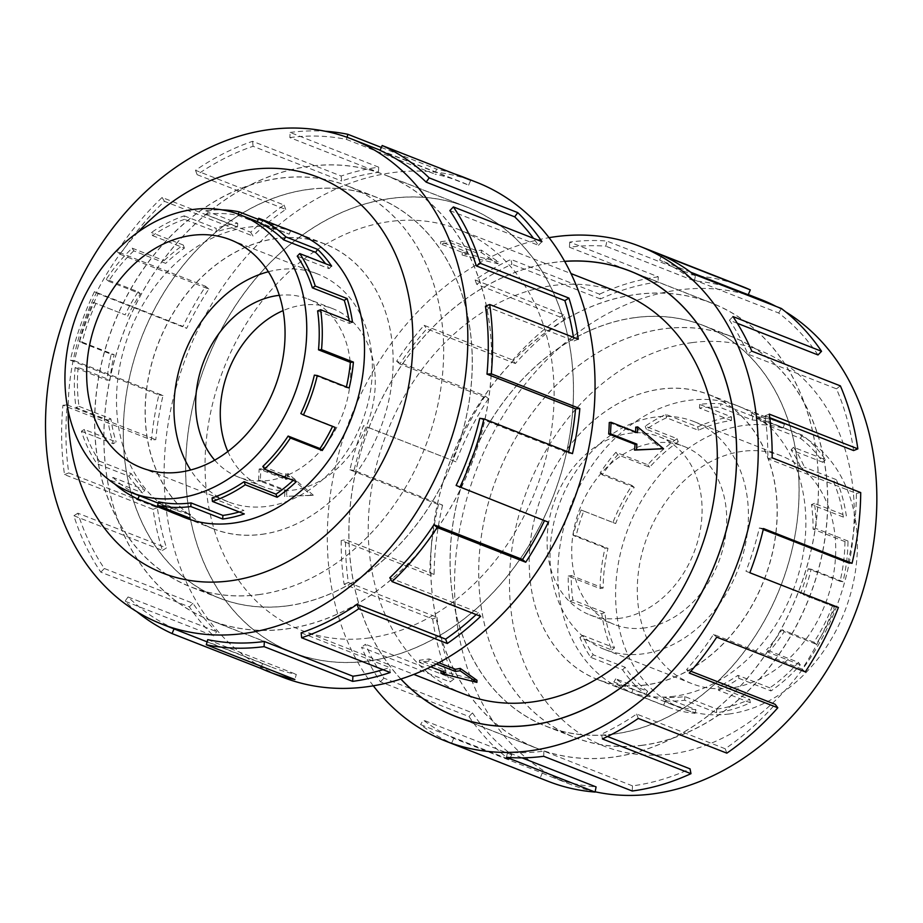 <?xml version="1.0" encoding="UTF-8"?>
<svg xmlns="http://www.w3.org/2000/svg" width="923" height="923" viewBox="0 0 923 923"><rect width="100%" height="100%" fill="white"/><g stroke="black" fill="none" stroke-linecap="round" stroke-linejoin="round"><path stroke-width="0.69" stroke-dasharray="4.62 3.46" d="M612.872 757.125A239.115 185.938 111.4 0 1 537.29 748.426A239.115 185.938 111.4 0 1 437.421 504.281A239.115 185.938 111.4 0 1 636.305 294.506A239.115 185.938 111.4 0 1 711.887 303.206A239.115 185.938 111.4 0 1 811.755 547.351A239.115 185.938 111.4 0 1 612.872 757.125M564.68 261.394A239.115 185.938 -68.6 0 0 554.504 262.42A239.115 185.938 -68.6 0 0 367.435 431.733A239.115 185.938 -68.6 0 0 400.894 679.016M286.061 628.955A239.115 185.938 -68.6 0 0 484.933 419.18A239.115 185.938 -68.6 0 0 385.076 175.035A239.115 185.938 -68.6 0 0 309.493 166.336A239.115 185.938 -68.6 0 0 110.61 376.111A239.115 185.938 -68.6 0 0 210.467 620.256A239.115 185.938 -68.6 0 0 286.061 628.955M391.294 198.422A239.115 185.938 111.4 0 1 466.876 207.121A239.115 185.938 111.4 0 1 566.745 451.266A239.115 185.938 111.4 0 1 367.862 661.041A239.115 185.938 111.4 0 1 292.279 652.342A239.115 185.938 111.4 0 1 192.411 408.197A239.115 185.938 111.4 0 1 391.294 198.422M369.027 637.978A215.278 167.398 111.4 0 1 300.979 630.144A215.278 167.398 111.4 0 1 211.079 410.343A215.278 167.398 111.4 0 1 390.129 221.485A215.278 167.398 111.4 0 1 458.177 229.319A215.278 167.398 111.4 0 1 548.077 449.12A215.278 167.398 111.4 0 1 369.027 637.978M498.085 263.828L481.31 252.533A215.278 167.398 -68.6 0 0 476.522 252.925L450.17 242.587A215.278 167.398 -68.6 0 0 445.371 243.153A215.278 167.398 -68.6 0 0 440.571 243.868L466.934 254.206A215.278 167.398 -68.6 0 0 462.123 255.071L498.085 263.828L498.189 261.74L481.425 250.133L476.637 250.768L450.274 240.43L440.686 241.699L467.038 252.037L462.238 252.683L498.189 261.74M621.375 293.318A215.278 167.398 -68.6 0 0 553.327 285.484A215.278 167.398 -68.6 0 0 374.276 474.341A215.278 167.398 -68.6 0 0 464.188 694.142M476.983 680.309L441.056 670.929M441.206 670.929A215.278 167.398 -68.6 0 0 445.844 670.536L419.48 660.199A215.278 167.398 -68.6 0 0 424.28 659.645A215.278 167.398 -68.6 0 0 429.08 658.93L438.771 662.726M286.741 490.586A215.278 167.398 -68.6 0 0 286.649 496.297L313.312 495.201L287.803 473.361A215.278 167.398 -68.6 0 0 287.318 479.118L260.967 468.792A215.278 167.398 -68.6 0 0 260.378 480.26L286.741 490.586L284.93 490.828L258.567 480.491L260.378 480.26M635.128 317.639A215.197 167.34 -68.6 0 0 456.147 506.427A215.197 167.34 -68.6 0 0 546.024 726.159A215.197 167.34 -68.6 0 0 614.037 733.981A215.197 167.34 -68.6 0 0 793.03 545.193A215.197 167.34 -68.6 0 0 703.153 325.473A215.197 167.34 -68.6 0 0 635.128 317.639M642.627 745.196A215.197 167.34 111.4 0 1 574.602 737.373A215.197 167.34 111.4 0 1 484.737 517.641A215.197 167.34 111.4 0 1 663.718 328.853A215.197 167.34 111.4 0 1 731.743 336.687A215.197 167.34 111.4 0 1 821.62 556.407A215.197 167.34 111.4 0 1 642.627 745.196M619.898 618.295A95.6 74.336 111.4 0 1 589.682 614.822A95.6 74.336 111.4 0 1 549.762 517.203A95.6 74.336 111.4 0 1 629.278 433.337A95.6 74.336 111.4 0 1 659.495 436.81A95.6 74.336 111.4 0 1 699.415 534.429A95.6 74.336 111.4 0 1 619.898 618.295M644.531 627.952A95.6 74.336 111.4 0 1 614.303 624.467A95.6 74.336 111.4 0 1 574.383 526.86A95.6 74.336 111.4 0 1 653.899 442.994A95.6 74.336 111.4 0 1 684.116 446.467A95.6 74.336 111.4 0 1 724.036 544.085A95.6 74.336 111.4 0 1 644.531 627.952M742.507 451.335A122.367 95.15 -68.6 0 0 640.724 558.68A122.367 95.15 -68.6 0 0 691.835 683.631A122.367 95.15 -68.6 0 0 730.508 688.085A122.367 95.15 -68.6 0 0 832.292 580.729A122.367 95.15 -68.6 0 0 781.193 455.789A122.367 95.15 -68.6 0 0 742.507 451.335M655.203 417.092A122.367 95.15 -68.6 0 0 553.431 524.449A122.367 95.15 -68.6 0 0 604.53 649.388A122.367 95.15 -68.6 0 0 643.216 653.842A122.367 95.15 -68.6 0 0 744.988 546.497A122.367 95.15 -68.6 0 0 693.888 421.546A122.367 95.15 -68.6 0 0 655.203 417.092M729.205 713.975A149.134 115.963 111.4 0 1 682.062 708.552A149.134 115.963 111.4 0 1 619.771 556.269A149.134 115.963 111.4 0 1 743.823 425.445A149.134 115.963 111.4 0 1 764.671 424.845A149.134 115.963 111.4 0 1 790.965 430.868A149.134 115.963 111.4 0 1 853.244 583.14A149.134 115.963 111.4 0 1 729.205 713.975M716.548 712.706L716.733 709.083L684.854 696.577A149.134 115.963 111.4 0 1 664.006 697.177L663.291 700.811A152.883 118.882 -68.6 0 0 684.67 700.211L716.548 712.706A152.883 118.882 -68.6 0 0 750.341 702.738L749.695 699.346L717.817 686.85L718.463 690.231A152.883 118.882 -68.6 0 0 739.092 678.428L770.97 690.935A152.883 118.882 -68.6 0 0 800.287 664.837L798.418 662.379L766.54 649.873L768.409 652.33A152.883 118.882 -68.6 0 0 784.227 631.678L816.105 644.185A152.883 118.882 -68.6 0 0 835.142 607.126L803.264 594.62A152.883 118.882 -68.6 0 0 811.121 569.203L842.999 581.709A152.883 118.882 -68.6 0 0 847.983 541.04L844.949 541.616L813.071 529.11L816.105 528.533A152.883 118.882 -68.6 0 0 814.455 503.381L846.333 515.888A152.883 118.882 -68.6 0 0 836.284 479.66L833.527 481.748L801.649 469.242L804.406 467.153A152.883 118.882 -68.6 0 0 793.561 447.263L825.45 459.758A152.883 118.882 -68.6 0 0 802.352 435.148L800.426 438.321L768.547 425.826L770.463 422.642A152.883 118.882 -68.6 0 0 752.591 411.935L784.469 424.442A152.883 118.882 -68.6 0 0 779.854 422.48A152.883 118.882 -68.6 0 0 752.903 416.319L752.199 419.953L720.309 407.458L721.025 403.812A152.883 118.882 -68.6 0 0 699.646 404.424L731.535 416.919A152.883 118.882 -68.6 0 0 697.742 426.899L665.864 414.404A152.883 118.882 -68.6 0 0 645.223 426.195L677.101 438.702A152.883 118.882 -68.6 0 0 647.784 464.8L615.906 452.293A152.883 118.882 -68.6 0 0 600.1 472.945L631.978 485.452A152.883 118.882 -68.6 0 0 612.941 522.51L581.052 510.004A152.883 118.882 -68.6 0 0 573.195 535.421L605.084 547.927A152.883 118.882 -68.6 0 0 600.088 588.597L568.21 576.09A152.883 118.882 -68.6 0 0 569.86 601.242L601.75 613.749A152.883 118.882 -68.6 0 0 611.799 649.977L579.909 637.47A152.883 118.882 -68.6 0 0 590.755 657.372L622.633 669.867A152.883 118.882 -68.6 0 0 645.731 694.488L613.853 681.982A152.883 118.882 -68.6 0 0 631.724 692.688L663.602 705.195A152.883 118.882 -68.6 0 0 668.217 707.145A152.883 118.882 -68.6 0 0 695.181 713.317L663.291 700.811M731.535 416.919L731.351 420.553A149.134 115.963 -68.6 0 0 698.388 430.28L666.51 417.784A149.134 115.963 111.4 0 0 646.377 429.287L678.255 441.794A149.134 115.963 -68.6 0 0 649.654 467.257L617.775 454.751A149.134 115.963 111.4 0 0 602.35 474.895L634.228 487.402A149.134 115.963 -68.6 0 0 615.664 523.549L583.774 511.042A149.134 115.963 111.4 0 0 576.114 535.836L607.992 548.343A149.134 115.963 -68.6 0 0 603.134 588.02L571.245 575.514A149.134 115.963 111.4 0 0 572.86 600.042L604.738 612.549A149.134 115.963 -68.6 0 0 614.545 647.888L582.667 635.382A149.134 115.963 111.4 0 0 593.235 654.799L625.113 667.294A149.134 115.963 -68.6 0 0 647.646 691.304L615.768 678.809A149.134 115.963 111.4 0 0 633.201 689.25L665.091 701.757A149.134 115.963 -68.6 0 0 669.59 703.661A149.134 115.963 -68.6 0 0 695.884 709.672L664.006 697.177M645.685 684.924A152.883 118.882 111.4 0 1 597.354 679.363A152.883 118.882 111.4 0 1 533.506 523.26A152.883 118.882 111.4 0 1 660.672 389.137A152.883 118.882 111.4 0 1 708.991 394.698A152.883 118.882 111.4 0 1 772.839 550.8A152.883 118.882 111.4 0 1 645.685 684.924M308.317 189.48A215.197 167.34 111.4 0 1 376.342 197.303A215.197 167.34 111.4 0 1 466.219 417.034A215.197 167.34 111.4 0 1 287.226 605.823A215.197 167.34 111.4 0 1 219.201 597.989A215.197 167.34 111.4 0 1 129.335 378.268A215.197 167.34 111.4 0 1 308.317 189.48M258.636 594.608A215.197 167.34 -68.6 0 0 437.629 405.82A215.197 167.34 -68.6 0 0 347.752 186.088A215.197 167.34 -68.6 0 0 279.738 178.266A215.197 167.34 -68.6 0 0 100.745 367.054A215.197 167.34 -68.6 0 0 190.623 586.774A215.197 167.34 -68.6 0 0 258.636 594.608M227.843 451.497A95.6 74.336 -68.6 0 0 262.87 486.652A95.6 74.336 -68.6 0 0 293.087 490.125A95.6 74.336 -68.6 0 0 372.604 406.258A95.6 74.336 -68.6 0 0 332.684 308.651A95.6 74.336 -68.6 0 0 302.456 305.167A95.6 74.336 -68.6 0 0 283.096 310.613M214.69 460.15A95.6 74.336 -68.6 0 0 238.249 476.995A95.6 74.336 -68.6 0 0 268.466 480.468A95.6 74.336 -68.6 0 0 347.983 396.602A95.6 74.336 -68.6 0 0 308.051 298.994A95.6 74.336 -68.6 0 0 279.334 295.325M268.374 271.743A122.367 95.15 111.4 0 1 279.15 269.62A122.367 95.15 111.4 0 1 317.824 274.073A122.367 95.15 111.4 0 1 368.935 399.013A122.367 95.15 111.4 0 1 267.151 506.369A122.367 95.15 111.4 0 1 228.477 501.916A122.367 95.15 111.4 0 1 190.623 470.003M239.219 511.942A149.134 115.963 -68.6 0 0 243.96 510.442L244.307 513.938M212.082 497.935L243.96 510.442M293.168 480.387A149.134 115.963 -68.6 0 0 294.725 478.933L296.341 481.633M262.847 466.427L294.725 478.933M332.557 426.38A149.134 115.963 -68.6 0 0 332.707 426.068L335.28 427.453M300.829 413.562L332.707 426.068M314.362 375.119L346.252 387.625A149.134 115.963 -68.6 0 0 346.402 386.956M317.616 310.913L349.494 323.419A149.134 115.963 -68.6 0 0 349.113 320.892M297.241 256.167L329.119 268.662A149.134 115.963 -68.6 0 0 325.577 263.724M257.275 221.716L289.153 234.211A149.134 115.963 -68.6 0 0 284.653 232.308A149.134 115.963 -68.6 0 0 269.931 227.935L270.924 224.335A152.883 118.882 111.4 0 1 281.307 227.116M184.565 219.351A149.134 115.963 111.4 0 0 152.537 235.619L151.384 232.527A152.883 118.882 111.4 0 1 184.219 215.855L184.565 219.351L216.444 231.858L216.097 228.35A152.883 118.882 111.4 0 1 237.696 223.251L205.817 210.756L205.633 214.378A149.134 115.963 111.4 0 1 238.053 215.428L269.931 227.935M261.694 534.325A152.883 118.882 -68.6 0 0 388.86 400.213A152.883 118.882 -68.6 0 0 325 244.11A152.883 118.882 -68.6 0 0 276.681 238.538A152.883 118.882 -68.6 0 0 149.514 372.661A152.883 118.882 -68.6 0 0 213.363 528.764A152.883 118.882 -68.6 0 0 261.694 534.325M205.817 210.756A152.883 118.882 111.4 0 1 222.028 209.879M258.278 219.374L270.924 224.335M642.673 745.288A215.278 167.398 111.4 0 1 574.625 737.454A215.278 167.398 111.4 0 1 484.713 517.653A215.278 167.398 111.4 0 1 663.764 328.796A215.278 167.398 111.4 0 1 731.812 336.63A215.278 167.398 111.4 0 1 821.724 556.431A215.278 167.398 111.4 0 1 642.673 745.288M614.037 734.062A215.278 167.398 111.4 0 1 545.989 726.228A215.278 167.398 111.4 0 1 456.089 506.427A215.278 167.398 111.4 0 1 635.139 317.57A215.278 167.398 111.4 0 1 703.188 325.404A215.278 167.398 111.4 0 1 793.088 545.205A215.278 167.398 111.4 0 1 614.037 734.062M674.355 696.242A152.964 118.94 111.4 0 1 626.002 690.669A152.964 118.94 111.4 0 1 562.13 534.498A152.964 118.94 111.4 0 1 689.343 400.305A152.964 118.94 111.4 0 1 737.696 405.866A152.964 118.94 111.4 0 1 801.579 562.049A152.964 118.94 111.4 0 1 674.355 696.242M645.719 685.004A152.964 118.94 111.4 0 1 597.377 679.443A152.964 118.94 111.4 0 1 533.494 523.26A152.964 118.94 111.4 0 1 660.718 389.079A152.964 118.94 111.4 0 1 709.072 394.64A152.964 118.94 111.4 0 1 772.943 550.823A152.964 118.94 111.4 0 1 645.719 685.004M595.127 791.796A260.459 202.529 111.4 0 1 570.587 784.412A260.459 202.529 111.4 0 1 461.823 518.472A260.459 202.529 111.4 0 1 678.451 289.984A260.459 202.529 111.4 0 1 760.771 299.456M776.116 306.436A260.459 202.529 111.4 0 1 785.554 311.778M692.273 342.595A212.613 165.332 111.4 0 1 853.925 525.418A212.613 165.332 111.4 0 1 671.436 753.941A212.613 165.332 111.4 0 1 509.784 571.118A212.613 165.332 111.4 0 1 692.273 342.595M742.288 286.499A265.766 206.66 -68.6 0 0 695.434 275.769L606.861 241.041A265.766 206.66 -68.6 0 0 569.71 242.091L658.284 276.831L658.018 281.965L569.456 247.237A260.459 202.529 111.4 0 1 605.857 246.199L606.861 241.041M400.824 679.04A239.195 185.996 111.4 0 1 367.4 431.687A239.195 185.996 111.4 0 1 554.504 262.351A239.195 185.996 111.4 0 1 564.634 261.324M612.872 757.195A239.195 185.996 111.4 0 1 537.255 748.495A239.195 185.996 111.4 0 1 437.364 504.27A239.195 185.996 111.4 0 1 636.305 294.437A239.195 185.996 111.4 0 1 711.921 303.136A239.195 185.996 111.4 0 1 811.813 547.362A239.195 185.996 111.4 0 1 612.872 757.195M748.207 294.772A260.459 202.529 -68.6 0 0 740.35 291.437A260.459 202.529 -68.6 0 0 694.431 280.938L605.857 246.199M690.796 272.262L659.645 260.044A260.459 202.529 111.4 0 1 690.092 278.284L692.815 273.773M818.009 354.951A260.459 202.529 -68.6 0 0 778.666 313.012L690.092 278.284M737.339 323.315L729.447 320.212A260.459 202.529 111.4 0 1 747.907 354.109L751.807 351.144M853.59 450.562A260.459 202.529 -68.6 0 0 836.48 388.837L747.907 354.109M769.77 417.692L765.029 415.835A260.459 202.529 111.4 0 1 767.844 458.673L772.159 457.843M847.914 562.695A260.459 202.529 -68.6 0 0 856.417 493.401L767.844 458.673M763.263 529.49L759.352 527.968A260.459 202.529 111.4 0 1 745.969 571.256L749.822 572.733M805.294 671.886L802.099 669.129A260.459 202.529 -68.6 0 0 834.53 605.996L745.969 571.256M802.099 669.129L713.525 634.389A260.459 202.529 111.4 0 1 686.597 669.579L689.239 673.052M690.842 671.24L686.597 669.579M726.839 753.156L725.213 748.772A260.459 202.529 -68.6 0 0 775.158 704.307M725.213 748.772L636.651 714.044A260.459 202.529 111.4 0 1 601.496 734.143L602.407 738.931M607.519 736.496L601.496 734.143M632.232 791.011L632.486 785.865A260.459 202.529 -68.6 0 0 690.058 768.871M258.59 594.666A215.278 167.398 -68.6 0 0 437.64 405.808A215.278 167.398 -68.6 0 0 347.74 186.008A215.278 167.398 -68.6 0 0 279.692 178.174A215.278 167.398 -68.6 0 0 100.642 367.031A215.278 167.398 -68.6 0 0 190.542 586.832A215.278 167.398 -68.6 0 0 258.59 594.666M287.226 605.892A215.278 167.398 -68.6 0 0 466.277 417.034A215.278 167.398 -68.6 0 0 376.376 197.234A215.278 167.398 -68.6 0 0 308.328 189.4A215.278 167.398 -68.6 0 0 129.278 378.257A215.278 167.398 -68.6 0 0 219.178 598.058A215.278 167.398 -68.6 0 0 287.226 605.892M292.833 231.488A152.964 118.94 -68.6 0 0 248.01 227.22A152.964 118.94 -68.6 0 0 121.305 359.07A152.964 118.94 -68.6 0 0 181.185 516.153M261.647 534.382A152.964 118.94 -68.6 0 0 388.871 400.201A152.964 118.94 -68.6 0 0 324.988 244.018A152.964 118.94 -68.6 0 0 276.635 238.457A152.964 118.94 -68.6 0 0 149.411 372.638A152.964 118.94 -68.6 0 0 213.294 528.821A152.964 118.94 -68.6 0 0 261.647 534.382M138.058 232.135A212.613 165.332 -68.6 0 0 68.129 410.47M476.614 182.304A265.766 206.66 -68.6 0 0 392.598 172.636A265.766 206.66 -68.6 0 0 171.551 405.785A265.766 206.66 -68.6 0 0 282.542 677.159M136.812 611.684A265.766 206.66 111.4 0 1 125.02 601.208L213.594 635.935A265.766 206.66 111.4 0 1 189.388 606.896L100.826 572.168A265.766 206.66 111.4 0 1 73.852 515.726L162.413 550.454A265.766 206.66 111.4 0 1 153.08 509.334L64.518 474.595A265.766 206.66 111.4 0 1 62.937 405.255L151.499 439.983A265.766 206.66 111.4 0 1 158.871 394.917L70.31 360.178A265.766 206.66 111.4 0 1 94.446 291.668L183.008 326.407A265.766 206.66 111.4 0 1 205.633 286.315L117.071 251.575A265.766 206.66 111.4 0 1 162.125 197.476L250.687 232.204A265.766 206.66 111.4 0 1 284.088 205.033L195.514 170.305A265.766 206.66 111.4 0 1 252.579 141.311L341.152 176.051A265.766 206.66 111.4 0 1 378.695 167.178L290.134 132.451L289.868 137.596L378.442 172.324A260.459 202.529 -68.6 0 0 341.637 181.012L341.152 176.051M367.862 661.11A239.195 185.996 -68.6 0 0 566.803 451.278A239.195 185.996 -68.6 0 0 466.911 207.052A239.195 185.996 -68.6 0 0 391.306 198.341A239.195 185.996 -68.6 0 0 192.353 408.185A239.195 185.996 -68.6 0 0 292.245 652.411A239.195 185.996 -68.6 0 0 367.862 661.11M286.049 629.036A239.195 185.996 -68.6 0 0 485.002 419.192A239.195 185.996 -68.6 0 0 385.099 174.966A239.195 185.996 -68.6 0 0 309.493 166.267A239.195 185.996 -68.6 0 0 110.552 376.099A239.195 185.996 -68.6 0 0 210.444 620.325A239.195 185.996 -68.6 0 0 286.049 629.036M195.514 170.305L197.153 174.689A260.459 202.529 111.4 0 1 253.075 146.284L341.637 181.012M197.153 174.689L285.715 209.417A260.459 202.529 -68.6 0 0 252.994 236.046L250.687 232.204M117.071 251.575L120.267 254.333A260.459 202.529 111.4 0 1 164.421 201.318L252.994 236.046M120.267 254.333L208.829 289.072A260.459 202.529 -68.6 0 0 186.665 328.357L183.008 326.407M70.31 360.178L74.451 360.766A260.459 202.529 111.4 0 1 98.092 293.629L186.665 328.357M74.451 360.766L163.013 395.506A260.459 202.529 -68.6 0 0 155.791 439.671L151.499 439.983M64.518 474.595L68.764 472.899A260.459 202.529 111.4 0 1 67.217 404.943L155.791 439.671M68.764 472.899L157.337 507.627A260.459 202.529 -68.6 0 0 166.486 547.939L162.413 550.454M100.826 572.168L104.357 568.51A260.459 202.529 111.4 0 1 77.913 513.2L166.486 547.939M104.357 568.51L192.919 603.25A260.459 202.529 -68.6 0 0 216.628 631.701L213.594 635.935M174.055 628.898L174.147 628.69A260.459 202.529 111.4 0 1 128.066 596.973L216.628 631.701M174.147 628.69L262.72 663.418A260.459 202.529 -68.6 0 0 270.577 666.752A260.459 202.529 -68.6 0 0 296.295 674.39L294.887 679.49M207.733 639.662L296.295 674.39M262.72 663.418L261.44 666.383M128.066 596.973L125.02 601.208M192.919 603.25L189.388 606.896M77.913 513.2L73.852 515.726M157.337 507.627L153.08 509.334M67.217 404.943L62.937 405.255M163.013 395.506L158.871 394.917M98.092 293.629L94.446 291.668M208.829 289.072L205.633 286.315M164.421 201.318L162.125 197.476M285.715 209.417L284.088 205.033M253.075 146.284L252.579 141.311M378.442 172.324L378.695 167.178M289.868 137.596A260.459 202.529 111.4 0 1 346.483 139.431L347.071 137.296M346.483 139.431L435.045 174.159L436.464 169.059A265.766 206.66 111.4 0 1 454.508 173.893M381.337 147.438L436.464 169.059M380.068 150.403L468.63 185.131A260.459 202.529 -68.6 0 0 460.762 181.796A260.459 202.529 -68.6 0 0 435.045 174.159M468.63 185.131L470.73 180.25M290.134 132.451A265.766 206.66 111.4 0 1 325.231 131.251M449.859 210.571L538.432 245.299A260.459 202.529 -68.6 0 0 533.482 238.33M538.432 245.299L541.951 241.653M485.452 306.194L574.014 340.922A260.459 202.529 -68.6 0 0 573.471 337.345M574.014 340.922L578.26 339.226M479.764 418.315L568.337 453.055A260.459 202.529 -68.6 0 0 568.556 452.108M568.337 453.055L572.468 453.643M456.124 485.452L548.343 522.153M389.794 577.775L478.356 612.503L480.652 616.345M476.153 614.58A260.459 202.529 -68.6 0 0 478.356 612.503M301.14 632.809L389.702 667.537L390.198 672.498M383.01 669.683A260.459 202.529 -68.6 0 0 389.702 667.537M636.651 714.044L638.278 718.429M713.525 634.389L716.733 637.147M834.53 605.996L838.396 607.461M759.352 527.968L763.483 528.544M856.417 493.401L860.721 492.582M765.029 415.835L769.286 414.127M836.48 388.837L840.38 385.883M729.447 320.212L732.966 316.566M778.666 313.012L781.389 308.501M659.645 260.044L661.745 255.163M694.431 280.938L695.434 275.769M569.456 247.237L569.71 242.091M658.018 281.965A260.459 202.529 -68.6 0 0 600.446 298.971L599.535 294.172L510.973 259.444A265.766 206.66 -68.6 0 0 475.103 279.946L563.665 314.685L565.303 319.07L476.73 284.33A260.459 202.529 111.4 0 1 511.884 264.232L510.973 259.444M600.446 298.971L511.884 264.232M476.73 284.33L475.103 279.946M658.284 276.831A265.766 206.66 -68.6 0 0 599.535 294.172M565.303 319.07A260.459 202.529 -68.6 0 0 515.346 363.535L512.703 360.051L424.13 325.323A265.766 206.66 -68.6 0 0 396.648 361.228L485.21 395.955L488.417 398.713L399.844 363.985A260.459 202.529 111.4 0 1 426.784 328.796L424.13 325.323M515.346 363.535L426.784 328.796M399.844 363.985L396.648 361.228M563.665 314.685A265.766 206.66 -68.6 0 0 512.703 360.051M488.417 398.713A260.459 202.529 -68.6 0 0 455.974 461.846L363.547 425.641A265.766 206.66 -68.6 0 0 349.898 469.819L438.46 504.558L442.59 505.146L354.028 470.407A260.459 202.529 111.4 0 1 367.412 427.118L363.547 425.641M455.974 461.846L367.412 427.118M354.028 470.407L349.898 469.819M485.21 395.955A265.766 206.66 -68.6 0 0 452.12 460.381M442.59 505.146A260.459 202.529 -68.6 0 0 434.098 574.429L429.783 575.26L341.222 540.532A265.766 206.66 -68.6 0 0 344.094 584.236L432.668 618.975L436.914 617.268L348.352 582.54A260.459 202.529 111.4 0 1 345.525 539.701L341.222 540.532M434.098 574.429L345.525 539.701M348.352 582.54L344.094 584.236M438.46 504.558A265.766 206.66 -68.6 0 0 429.783 575.26M436.914 617.268A260.459 202.529 -68.6 0 0 454.035 678.993L450.136 681.959L361.562 647.231A265.766 206.66 -68.6 0 0 380.403 681.809L468.976 716.548L472.495 712.891L383.933 678.163A260.459 202.529 111.4 0 1 365.473 644.266L361.562 647.231M454.035 678.993L365.473 644.266M383.933 678.163L380.403 681.809M432.668 618.975A265.766 206.66 -68.6 0 0 450.136 681.959M472.495 712.891A260.459 202.529 -68.6 0 0 511.85 754.829L509.127 759.341L420.565 724.601A265.766 206.66 -68.6 0 0 451.635 743.211L540.197 777.939L542.297 773.059L453.735 738.331A260.459 202.529 111.4 0 1 423.276 720.09L420.565 724.601M511.85 754.829L423.276 720.09M453.735 738.331L451.635 743.211M468.976 716.548A265.766 206.66 -68.6 0 0 509.127 759.341M522.003 757.852L507.523 752.176L506.519 757.333M632.486 785.865L543.924 751.137A260.459 202.529 111.4 0 1 507.523 752.176M543.924 751.137L543.67 756.283M542.297 773.059A260.459 202.529 -68.6 0 0 550.166 776.393A260.459 202.529 -68.6 0 0 596.085 786.904M540.197 777.939A265.766 206.66 -68.6 0 0 548.216 781.343M373.307 685.801A265.766 206.66 111.4 0 1 350.382 418.281A265.766 206.66 111.4 0 1 549.058 237.661M114.579 483.871A152.883 118.882 111.4 0 1 110.841 480.41L112.975 477.422L144.865 489.928L142.719 492.905A152.883 118.882 111.4 0 1 128.793 476.199L96.915 463.704A152.883 118.882 111.4 0 1 81.397 431.237L84.27 429.449L116.148 441.955L113.275 443.732A152.883 118.882 111.4 0 1 107.91 420.08L76.032 407.574A152.883 118.882 111.4 0 1 75.121 367.689L78.143 367.458L110.022 379.964L106.999 380.184A152.883 118.882 111.4 0 1 111.245 354.259L79.366 341.752A152.883 118.882 111.4 0 1 93.246 302.34L125.124 314.847A152.883 118.882 111.4 0 1 138.138 291.783L106.26 279.277A152.883 118.882 111.4 0 1 132.185 248.16L133.8 250.86L165.679 263.367L164.063 260.655A152.883 118.882 111.4 0 1 183.273 245.033L151.384 232.527M112.975 477.422A149.134 115.963 111.4 0 0 139.373 495.582L139.315 495.697M84.27 429.449A149.134 115.963 111.4 0 0 99.407 461.131L96.915 463.704M78.143 367.458A149.134 115.963 111.4 0 0 79.032 406.374L76.032 407.574M95.819 303.725A149.134 115.963 111.4 0 0 82.274 342.168L79.366 341.752M133.8 250.86A149.134 115.963 111.4 0 0 108.51 281.227L106.26 279.277M238.388 214.182L238.053 215.428M184.219 215.855L216.097 228.35M132.185 248.16L164.063 260.655M93.246 302.34L125.124 314.847M75.121 367.689L106.999 380.184M81.397 431.237L113.275 443.732M110.841 480.41L142.719 492.905M158.594 501.858L190.484 514.365L189.48 517.965M139.373 495.582L171.251 508.088A149.134 115.963 -68.6 0 0 175.751 509.992A149.134 115.963 -68.6 0 0 190.484 514.365M171.251 508.088L170.247 510.419M99.407 461.131L131.285 473.626A149.134 115.963 -68.6 0 0 144.865 489.928M131.285 473.626L128.793 476.199M79.032 406.374L110.91 418.88A149.134 115.963 -68.6 0 0 116.148 441.955M110.91 418.88L107.91 420.08M82.274 342.168L114.164 354.674A149.134 115.963 -68.6 0 0 110.022 379.964M114.164 354.674L111.245 354.259M108.51 281.227L140.4 293.733A149.134 115.963 -68.6 0 0 127.697 316.231M140.4 293.733L138.138 291.783M152.537 235.619L184.415 248.125A149.134 115.963 -68.6 0 0 165.679 263.367M184.415 248.125L183.273 245.033M205.633 214.378L237.511 226.885A149.134 115.963 -68.6 0 0 216.444 231.858M237.511 226.885L237.696 223.251M289.153 234.211L290.641 230.773M329.119 268.662L331.611 266.089M349.494 323.419L352.494 322.219M346.252 387.625L349.159 388.041M678.255 441.794L677.101 438.702M647.784 464.8L649.654 467.257M634.228 487.402L631.978 485.452M612.941 522.51L615.664 523.549M607.992 548.343L605.084 547.927M600.088 588.597L603.134 588.02M604.738 612.549L601.75 613.749M611.799 649.977L614.545 647.888M625.113 667.294L622.633 669.867M645.731 694.488L647.646 691.304M665.091 701.757L663.602 705.195M695.181 713.317L695.884 709.672M716.733 709.083A149.134 115.963 -68.6 0 0 749.695 699.346M798.418 662.379A149.134 115.963 -68.6 0 1 769.828 687.843L770.97 690.935M832.419 606.088A149.134 115.963 -68.6 0 1 813.844 642.235L816.105 644.185M844.949 541.616A149.134 115.963 -68.6 0 1 840.08 581.294L842.999 581.709M833.527 481.748A149.134 115.963 -68.6 0 1 843.334 517.088L846.333 515.888M800.426 438.321A149.134 115.963 -68.6 0 1 822.958 462.331L825.45 459.758M752.199 419.953A149.134 115.963 -68.6 0 1 778.493 425.976A149.134 115.963 -68.6 0 1 782.992 427.88L784.469 424.442M697.742 426.899L698.388 430.28M666.51 417.784L665.864 414.404M752.903 416.319L721.025 403.812M617.775 454.751L615.906 452.293M802.352 435.148L770.463 422.642M583.774 511.042L581.052 510.004M836.284 479.66L804.406 467.153M571.245 575.514L568.21 576.09M847.983 541.04L816.105 528.533M582.667 635.382L579.909 637.47M835.142 607.126L803.264 594.62M615.768 678.809L613.853 681.982M800.287 664.837L768.409 652.33M750.341 702.738L718.463 690.231M769.828 687.843L737.939 675.336A149.134 115.963 111.4 0 1 717.817 686.85M737.939 675.336L739.092 678.428M813.844 642.235L781.966 629.728A149.134 115.963 111.4 0 1 766.54 649.873M781.966 629.728L784.227 631.678M840.08 581.294L808.202 568.787A149.134 115.963 111.4 0 1 800.541 593.581M808.202 568.787L811.121 569.203M843.334 517.088L811.455 504.581A149.134 115.963 111.4 0 1 813.071 529.11M811.455 504.581L814.455 503.381M822.958 462.331L791.08 449.836A149.134 115.963 111.4 0 1 801.649 469.242M791.08 449.836L793.561 447.263M782.992 427.88L751.114 415.385A149.134 115.963 111.4 0 1 768.547 425.826M751.114 415.385L752.591 411.935M731.351 420.553L699.472 408.047A149.134 115.963 111.4 0 1 720.309 407.458M699.472 408.047L699.646 404.424M646.377 429.287L645.223 426.195M602.35 474.895L600.1 472.945M576.114 535.836L573.195 535.421M572.86 600.042L569.86 601.242M593.235 654.799L590.755 657.372M633.201 689.25L631.724 692.688M684.854 696.577L684.67 700.211M440.571 243.868L440.686 241.699M466.934 254.206L467.038 252.037M462.123 255.071L462.238 252.683M445.728 672.694L445.844 670.536M450.17 242.587L450.274 240.43M476.522 252.925L476.637 250.768M481.31 252.533L481.425 250.133M436.383 663.995L428.964 661.087L429.08 658.93M428.964 661.087L419.377 662.356L419.48 660.199M419.377 662.356L430.81 666.844M609.272 422.538L635.624 432.875A215.278 167.398 -68.6 0 0 635.647 431.929M635.716 427.164L661.756 448.936M635.624 432.875L637.435 432.633M258.567 480.491L259.155 469.022L285.507 479.36L285.795 473.626L287.803 473.361M285.507 479.36L287.318 479.118M285.795 473.626L311.57 495.432L313.312 495.201M311.57 495.432L286.649 496.297M284.642 496.562L284.93 490.828M259.155 469.022L260.967 468.792M537.29 748.426L459.862 718.059M385.076 175.035L466.876 207.121M300.979 630.144L413.816 674.39M546.024 726.159L574.602 737.373M589.682 614.822L614.303 624.467M691.835 683.631L604.53 649.388M669.59 703.661L682.062 708.552M597.354 679.363L668.217 707.145M376.342 197.303L347.752 186.088M332.684 308.651L308.051 298.994M230.531 239.83L317.824 274.073M284.653 232.308L257.332 221.589M325 244.11L299.825 234.234M545.989 726.228L574.625 737.454M597.377 679.443L626.002 690.669M455.454 716.421L537.255 748.495M748.299 294.564L740.35 291.437M376.376 197.234L347.74 186.008M324.988 244.018L296.352 232.792M466.911 207.052L385.099 174.966M207.121 641.866L270.577 666.752M380.149 150.184L460.762 181.796M292.245 652.411L210.444 620.325M213.294 528.821L184.669 517.595M219.178 598.058L190.542 586.832M570.587 784.412L550.166 776.393M630.109 271.05L711.921 303.136M709.072 394.64L737.696 405.866M703.188 325.404L731.812 336.63M213.363 528.764L188.188 518.899M175.751 509.992L158.248 503.127M141.173 467.673L228.477 501.916M262.87 486.652L238.249 476.995M219.201 597.989L190.623 586.774M708.991 394.698L779.854 422.48M778.493 425.976L790.965 430.868M781.193 455.789L693.888 421.546M659.495 436.81L684.116 446.467M703.153 325.473L731.743 336.687M458.177 229.319L571.002 273.566M210.467 620.256L292.279 652.342M711.887 303.206L634.459 272.839"/><path stroke-width="1.38" d="M400.894 679.016A239.115 185.938 -68.6 0 0 455.477 716.34A239.115 185.938 -68.6 0 0 531.06 725.04A239.115 185.938 -68.6 0 0 729.943 515.265A239.115 185.938 -68.6 0 0 630.086 271.12A239.115 185.938 -68.6 0 0 564.68 261.394M413.816 674.39L464.188 694.142A215.278 167.398 -68.6 0 0 532.236 701.976A215.278 167.398 -68.6 0 0 711.287 513.119A215.278 167.398 -68.6 0 0 621.375 293.318L571.002 273.566M430.81 666.844L445.728 672.694L440.929 673.329L441.056 670.929A215.278 167.398 -68.6 0 0 441.206 670.929M279.334 295.325A95.6 74.336 -68.6 0 0 277.835 295.51A95.6 74.336 -68.6 0 0 203.614 361.712A95.6 74.336 -68.6 0 0 214.69 460.15M191.846 235.377A122.367 95.15 111.4 0 1 230.531 239.83A122.367 95.15 111.4 0 1 281.63 364.781A122.367 95.15 111.4 0 1 179.858 472.126A122.367 95.15 111.4 0 1 141.173 467.673A122.367 95.15 111.4 0 1 90.073 342.733A122.367 95.15 111.4 0 1 191.846 235.377M178.543 498.028A149.134 115.963 -68.6 0 0 302.582 367.192A149.134 115.963 -68.6 0 0 240.303 214.909A149.134 115.963 -68.6 0 0 193.161 209.486A149.134 115.963 -68.6 0 0 172.093 214.459A149.134 115.963 -68.6 0 0 66.814 352.967A149.134 115.963 -68.6 0 0 131.401 492.594A149.134 115.963 -68.6 0 0 178.543 498.028M281.307 227.116A152.883 118.882 111.4 0 1 286.026 228.812A152.883 118.882 111.4 0 1 290.641 230.773L258.752 218.266A152.883 118.882 111.4 0 1 285.807 236.888L317.685 249.395A152.883 118.882 111.4 0 1 331.611 266.089L299.733 253.594A152.883 118.882 111.4 0 1 315.251 286.061L347.129 298.556A152.883 118.882 111.4 0 1 352.494 322.219L320.616 309.713A152.883 118.882 111.4 0 1 321.527 349.609L353.405 362.104A152.883 118.882 111.4 0 1 349.159 388.041L317.281 375.534A152.883 118.882 111.4 0 1 303.402 414.946L335.28 427.453A152.883 118.882 111.4 0 1 322.265 450.516L290.387 438.01A152.883 118.882 111.4 0 1 264.463 469.138L296.341 481.633A152.883 118.882 111.4 0 1 277.142 497.266L245.253 484.76A152.883 118.882 111.4 0 1 212.428 501.443L244.307 513.938A152.883 118.882 111.4 0 1 222.708 519.038L190.83 506.542L191.015 502.908L222.893 515.415A149.134 115.963 -68.6 0 0 239.219 511.942M293.168 480.387A149.134 115.963 -68.6 0 1 275.989 494.174L244.11 481.668A149.134 115.963 111.4 0 1 212.082 497.935L212.428 501.443M332.557 426.38A149.134 115.963 -68.6 0 1 320.016 448.566L288.126 436.06A149.134 115.963 111.4 0 1 262.847 466.427L264.463 469.138M317.281 375.534L314.362 375.119A149.134 115.963 111.4 0 1 300.829 413.562L303.402 414.946M346.402 386.956A149.134 115.963 -68.6 0 0 350.382 362.335L353.405 362.104M320.616 309.713L317.616 310.913A149.134 115.963 111.4 0 1 318.504 349.829L350.382 362.335M349.113 320.892A149.134 115.963 -68.6 0 0 344.256 300.344L347.129 298.556M299.733 253.594L297.241 256.167A149.134 115.963 111.4 0 1 312.378 287.838L344.256 300.344M325.577 263.724A149.134 115.963 -68.6 0 0 315.551 252.371L317.685 249.395M258.752 218.266L257.275 221.716A149.134 115.963 111.4 0 1 283.661 239.876L315.551 252.371M222.028 209.879A152.883 118.882 111.4 0 1 239.045 211.828L258.278 219.374M748.299 294.564L760.771 299.456A260.459 202.529 111.4 0 1 776.116 306.436M785.554 311.778A260.459 202.529 111.4 0 1 865.324 582.551A260.459 202.529 111.4 0 1 652.919 793.884A260.459 202.529 111.4 0 1 595.127 791.796M549.058 237.661A265.766 206.66 111.4 0 1 555.808 236.646A265.766 206.66 111.4 0 1 639.812 246.303A265.766 206.66 111.4 0 1 750.814 517.676A265.766 206.66 111.4 0 1 529.756 750.826A265.766 206.66 111.4 0 1 445.751 741.157A265.766 206.66 111.4 0 1 373.307 685.801M522.003 757.852L596.085 786.904L595.081 792.061L506.519 757.333A265.766 206.66 -68.6 0 0 543.67 756.283L632.232 791.011A265.766 206.66 -68.6 0 0 690.969 773.67L602.407 738.931A265.766 206.66 -68.6 0 0 638.278 718.429L726.839 753.156A265.766 206.66 -68.6 0 0 777.812 707.779L689.239 673.052A265.766 206.66 -68.6 0 0 716.733 637.147L805.294 671.886A265.766 206.66 -68.6 0 0 838.396 607.461L749.822 572.733A265.766 206.66 -68.6 0 0 763.483 528.544L852.056 563.284A265.766 206.66 -68.6 0 0 860.721 492.582L772.159 457.843A265.766 206.66 -68.6 0 0 769.286 414.127L857.848 448.866A265.766 206.66 -68.6 0 0 840.38 385.883L751.807 351.144A265.766 206.66 -68.6 0 0 732.966 316.566L821.539 351.294A265.766 206.66 -68.6 0 0 781.389 308.501L692.815 273.773A265.766 206.66 -68.6 0 0 661.745 255.163L750.307 289.891A265.766 206.66 -68.6 0 0 742.288 286.499L639.812 246.303M564.634 261.324A239.195 185.996 111.4 0 1 630.109 271.05A239.195 185.996 111.4 0 1 730.001 515.276A239.195 185.996 111.4 0 1 531.06 725.12A239.195 185.996 111.4 0 1 455.454 716.421A239.195 185.996 111.4 0 1 400.824 679.04M750.307 289.891L748.207 294.772L690.796 272.262M821.539 351.294L818.009 354.951L737.339 323.315M857.848 448.866L853.59 450.562L769.77 417.692M852.056 563.284L847.914 562.695L763.263 529.49M777.812 707.779L775.158 704.307L690.842 671.24M690.969 773.67L690.058 768.871L607.519 736.496M181.185 516.153A152.964 118.94 -68.6 0 0 184.669 517.595A152.964 118.94 -68.6 0 0 233.011 523.156A152.964 118.94 -68.6 0 0 360.235 388.964A152.964 118.94 -68.6 0 0 296.352 232.792A152.964 118.94 -68.6 0 0 292.833 231.488M269.447 129.578A260.459 202.529 -68.6 0 0 52.807 358.066A260.459 202.529 -68.6 0 0 161.583 624.006A260.459 202.529 -68.6 0 0 243.914 633.478A260.459 202.529 -68.6 0 0 460.542 404.989A260.459 202.529 -68.6 0 0 351.767 139.05A260.459 202.529 -68.6 0 0 269.447 129.578M68.129 410.47A212.613 165.332 -68.6 0 0 230.092 580.867A212.613 165.332 -68.6 0 0 412.581 352.344A212.613 165.332 -68.6 0 0 250.929 169.52A212.613 165.332 -68.6 0 0 138.058 232.135M433.948 524.749A260.459 202.529 111.4 0 1 389.794 577.775L392.09 581.617L480.652 616.345A265.766 206.66 111.4 0 1 447.263 643.516L358.701 608.788L357.063 604.392A260.459 202.529 111.4 0 1 301.14 632.809L301.636 637.77L390.198 672.498A265.766 206.66 111.4 0 1 352.644 681.37L264.082 646.631A265.766 206.66 111.4 0 1 206.314 644.762L294.887 679.49A265.766 206.66 111.4 0 1 268.639 671.702L282.542 677.159A265.766 206.66 -68.6 0 0 366.558 686.827A265.766 206.66 -68.6 0 0 587.605 453.666A265.766 206.66 -68.6 0 0 476.614 182.304L462.711 176.847A265.766 206.66 111.4 0 1 470.73 180.25L382.168 145.522L380.068 150.403A260.459 202.529 111.4 0 1 426.149 182.119L429.195 177.885L517.757 212.613A265.766 206.66 111.4 0 1 541.951 241.653L453.389 206.914L449.859 210.571A260.459 202.529 111.4 0 1 476.303 265.882L480.364 263.355L568.926 298.094A265.766 206.66 111.4 0 1 578.26 339.226L489.698 304.486L485.452 306.194A260.459 202.529 111.4 0 1 486.998 374.15L491.278 373.827L579.84 408.566A265.766 206.66 111.4 0 1 572.468 453.643L483.906 418.904L479.764 418.315A260.459 202.529 111.4 0 1 456.124 485.452L548.343 522.153A265.766 206.66 111.4 0 1 525.718 562.234L437.144 527.506L433.948 524.749L522.51 559.476A260.459 202.529 -68.6 0 0 544.478 520.63M268.639 671.702A265.766 206.66 111.4 0 1 260.621 668.298L172.047 633.57A265.766 206.66 111.4 0 1 136.812 611.684M264.082 646.631L264.347 641.497A260.459 202.529 111.4 0 1 207.733 639.662L206.314 644.762M261.44 666.383L260.621 668.298M172.047 633.57L174.055 628.898M347.071 137.296L347.902 134.32L381.337 147.438M454.508 173.893A265.766 206.66 111.4 0 1 462.711 176.847M325.231 131.251A265.766 206.66 111.4 0 1 347.902 134.32M426.149 182.119L514.711 216.847L517.757 212.613M533.482 238.33A260.459 202.529 -68.6 0 0 514.711 216.847M382.168 145.522A265.766 206.66 111.4 0 1 429.195 177.885M476.303 265.882L564.864 300.621L568.926 298.094M573.471 337.345A260.459 202.529 -68.6 0 0 564.864 300.621M453.389 206.914A265.766 206.66 111.4 0 1 480.364 263.355M486.998 374.15L575.56 408.877L579.84 408.566M568.556 452.108A260.459 202.529 -68.6 0 0 575.56 408.877M489.698 304.486A265.766 206.66 111.4 0 1 491.278 373.827M522.51 559.476L525.718 562.234M483.906 418.904A265.766 206.66 111.4 0 1 459.769 487.413M357.063 604.392L445.624 639.131A260.459 202.529 -68.6 0 0 476.153 614.58M445.624 639.131L447.263 643.516M437.144 527.506A265.766 206.66 111.4 0 1 392.09 581.617M264.347 641.497L352.909 676.224A260.459 202.529 -68.6 0 0 383.01 669.683M352.909 676.224L352.644 681.37M358.701 608.788A265.766 206.66 111.4 0 1 301.636 637.77M445.751 741.157L548.216 781.343A265.766 206.66 -68.6 0 0 595.081 792.061M285.807 236.888L283.661 239.876M315.251 286.061L312.378 287.838M321.527 349.609L318.504 349.829M288.126 436.06L290.387 438.01M244.11 481.668L245.253 484.76M190.83 506.542A152.883 118.882 111.4 0 1 157.602 505.458L158.594 501.858A149.134 115.963 111.4 0 0 191.015 502.908M139.315 495.697L137.885 499.02A152.883 118.882 111.4 0 1 114.579 483.871M239.045 211.828L238.388 214.182M157.602 505.458L189.48 517.965A152.883 118.882 111.4 0 1 174.389 513.476A152.883 118.882 111.4 0 1 169.774 511.527L137.885 499.02M170.247 510.419L169.774 511.527M320.016 448.566L322.265 450.516M275.989 494.174L277.142 497.266M222.893 515.415L222.708 519.038M190.623 470.003A122.367 95.15 111.4 0 1 184.565 353.255A122.367 95.15 111.4 0 1 268.374 271.743M283.096 310.613A95.6 74.336 -68.6 0 0 227.843 451.497M440.929 673.329L476.879 682.397L476.983 680.309L460.242 668.39L460.116 670.779L455.327 671.425L455.431 669.256A215.278 167.398 -68.6 0 0 460.242 668.39M476.879 682.397L460.116 670.779M438.771 662.726L455.431 669.256M455.327 671.425L436.383 663.995M663.499 448.705L634.551 450.101A215.278 167.398 -68.6 0 0 635.047 444.344L608.684 434.006A215.278 167.398 -68.6 0 0 609.272 422.538L611.084 422.296L637.435 432.633L637.724 426.899L663.499 448.705L636.558 449.836L636.858 444.101L610.495 433.764L611.084 422.296M635.647 431.929A215.278 167.398 -68.6 0 0 635.716 427.164L637.724 426.899M608.684 434.006L610.495 433.764M635.047 444.344L636.858 444.101M634.551 450.101L636.558 449.836M459.862 718.059L455.477 716.34M257.332 221.589L240.303 214.909M299.825 234.234L286.026 228.812M161.583 624.006L207.121 641.866M351.767 139.05L380.149 150.184M188.188 518.899L174.389 513.476M158.248 503.127L131.401 492.594M634.459 272.839L630.086 271.12"/></g></svg>
